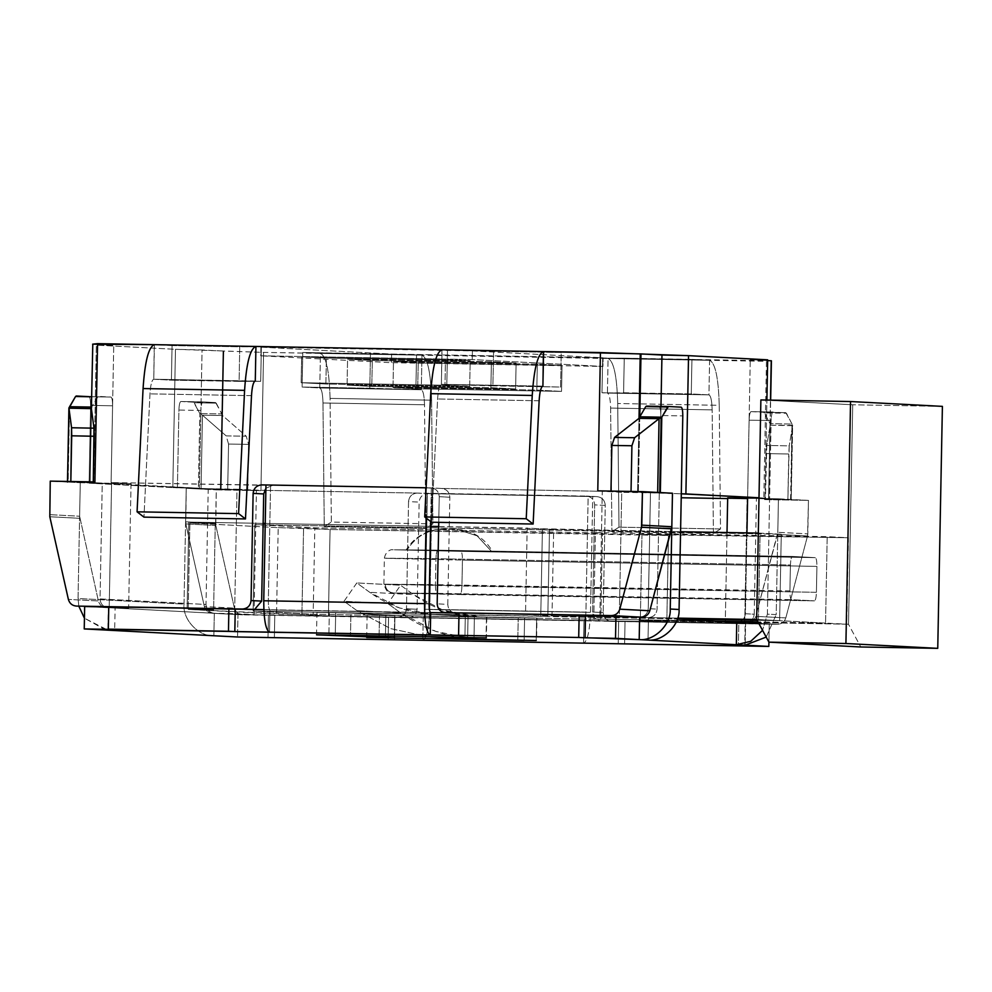 <?xml version="1.0" encoding="UTF-8"?>
<svg xmlns="http://www.w3.org/2000/svg" width="992" height="992" viewBox="0 0 992 992"><rect width="100%" height="100%" fill="white"/><g stroke="black" fill="none" stroke-linecap="round" stroke-linejoin="round"><path stroke-width="0.74" stroke-dasharray="4.96 3.72" d="M767.672 359.823L750.262 359.674L767.659 360.592L750.262 359.674L767.672 359.823M771.404 360.79L263.587 352.396L175.472 349.308L96.348 345.142L113.745 345.29L92.616 344.174L113.745 345.29L96.348 345.142L175.472 349.308L172.819 487.593L264.542 490.358L256.432 490.222L254.039 614.668L212.449 613.254L242.482 614.829C238.303 614.47 235.612 612.238 234.397 608.133L215.834 525.475L216.268 489.874L260.933 490.668L263.587 352.396L320.441 353.4L319.771 387.971L421.302 389.769L421.96 355.198L608.084 358.509L607.414 393.08L708.933 394.878L709.602 360.307L766.456 361.311L763.803 499.596L808.468 500.377L807.525 535.978L785.813 617.917C784.436 621.972 781.659 624.104 777.48 624.328L611.494 621.376C606.41 620.732 603.644 617.805 603.198 612.585L605.256 505.424C604.822 500.204 602.057 497.265 596.961 496.632L427.763 493.632C422.654 494.09 419.777 496.918 419.145 502.126L417.086 609.286C416.442 614.482 413.565 617.322 408.456 617.78L242.482 614.829L397.854 617.222C402.975 616.764 405.852 613.924 406.484 608.728L417.086 609.286L419.145 502.126L408.543 501.568L406.484 608.728L408.543 501.568C409.175 496.36 412.052 493.532 417.173 493.074L586.371 496.074C591.455 496.707 594.22 499.646 594.667 504.866L605.256 505.424L603.198 612.585L592.608 612.027L594.667 504.866L592.608 612.027C593.042 617.247 595.808 620.174 600.904 620.818L777.48 624.328L747.447 622.74L725.288 622.344L744.719 623.373L600.904 620.818L744.719 623.373L747.112 498.926L727.682 497.897L747.112 498.926L727.669 498.579L747.112 498.926L744.719 623.373L725.288 622.344L747.447 622.74C751.638 622.53 754.416 620.397 755.78 616.342L777.802 532.307L807.823 533.882L808.468 500.377L778.435 498.802L777.802 532.307L778.435 498.802L747.608 498.257L756.45 498.406L747.608 497.947L750.262 359.674L747.608 497.947L808.468 500.377L763.803 499.596L768.738 499.063L756.45 498.406L768.577 499.05L770.474 400.111L768.738 499.063L763.803 499.596L766.456 361.311L771.404 360.79L768.763 499.063L765.44 499.422L791.182 499.509L792.013 424.055L785.85 412.684L751.043 411.618L773.028 412.002C771.962 412.498 771.317 415.35 771.106 420.558L767.386 614.147L776.215 614.606L778.435 498.802L790.574 499.435L756.45 498.406L754.218 614.222L745.389 613.75L746.939 532.89L745.389 613.75L754.218 614.222C753.585 619.417 750.708 622.244 745.6 622.703L769.259 623.956L745.166 623.745L237.968 614.532L84.667 606.459L237.968 614.532L237.547 637L237.968 614.532L394.915 617.532L394.494 640.001L394.915 617.532L388.566 617.198L423.249 617.818L422.815 640.286L423.249 617.818C424.328 617.322 424.973 614.47 425.184 609.262L427.403 493.458L431.991 493.706L429.772 609.51C429.003 628.246 426.684 638.513 422.815 640.286C426.684 638.513 429.003 628.246 429.772 609.51L431.991 493.706L592.732 496.558L588.144 496.31L585.925 612.114C585.702 617.322 585.069 620.174 583.99 620.67L618.673 621.277L618.239 643.758L618.673 621.277L745.166 623.745L744.732 646.214L745.166 623.745L738.804 623.41L738.37 645.879L738.804 623.41L769.259 623.956L736.758 622.244L640.324 620.533L745.6 622.703L745.166 645.172L745.6 622.703C750.708 622.244 753.585 619.417 754.218 614.222L756.45 498.406L778.435 498.802L776.215 614.606L767.386 614.147L762.563 630.354L767.386 614.147L771.106 420.558L749.109 420.162C749.32 414.966 749.964 412.114 751.043 411.618L763.852 412.288L770.028 423.671L768.577 499.05L770.028 423.671L764.46 412.87L786.458 413.255L792.013 424.055L770.028 423.671L792.013 424.055L792.596 425.692L770.164 425.246L770.028 423.671L768.738 499.063L770.164 425.246L792.645 425.345L791.232 499.497M154.268 344.658L261.367 346.741L255.936 346.456L261.367 346.741L260.698 381.312L153.76 379.229L154.268 344.658M441.911 349.767L561.236 352.495L543.579 351.565L561.236 352.495L560.579 387.066L441.39 384.338L441.911 349.767M260.908 347.163L391.604 354.045L603.111 357.802L472.415 350.92L260.908 347.163L260.747 355.806L472.242 359.563L602.938 366.445L391.443 362.688L260.747 355.806L391.443 362.688L602.938 366.445L603.111 357.802L391.604 354.045L391.443 362.688L391.604 354.045L260.908 347.163L472.415 350.92L472.242 359.563L260.747 355.806L260.908 347.163M426.126 487.804L430.937 487.89C436.034 488.523 438.799 491.462 439.233 496.682L438.749 522.362L439.233 496.682L449.835 497.24L447.776 604.401L437.174 603.843L447.776 604.401L449.835 497.24C449.401 492.02 446.636 489.081 441.539 488.448L426.126 487.804L426.138 518.022L426.126 487.804M727.012 532.53L725.288 622.344L727.012 532.53M214.309 613.279L213.875 635.748C198.784 636.876 182.354 619.467 184.016 604.103L186.236 488.3L208.233 488.684L206.014 604.488C206.448 609.708 209.213 612.647 214.309 613.279C209.213 612.647 206.448 609.708 206.014 604.488L100.043 598.908L102.263 483.104L80.265 482.72L79.62 516.224L49.6 514.637L79.62 516.224L80.265 482.72L131.031 483.612L128.638 608.059L109.207 607.042L253.034 609.596L109.207 607.042L111.6 482.596L131.031 483.612L93.694 483.426L172.819 487.593L93.694 483.426L96.348 345.142L93.694 483.426L111.092 483.575L113.745 345.29L111.092 483.575L50.245 481.132L80.265 482.72L68.138 482.075L69.589 406.695L68.138 482.075L102.263 483.104L90.136 482.472L102.263 483.104L100.043 598.908L206.014 604.488L208.233 488.684L186.236 488.3L185.814 523.9L204.377 606.558C205.58 610.65 208.27 612.882 212.449 613.254L234.608 613.639L237.001 489.192L208.233 488.684L260.933 490.668L216.268 489.874L215.624 523.379L185.603 521.804L186.236 488.3L216.268 489.874L186.236 488.3L208.233 488.684L172.819 487.593L175.472 349.308L202.058 349.94L199.404 488.225L202.058 349.94L223.026 351.044L220.373 489.329L208.233 488.684L220.373 489.329L223.026 351.044L263.587 352.396L260.933 490.668L221.117 489.354L223.77 351.081L221.117 489.354L220.373 489.329L221.811 413.937L215.648 402.566L202.827 401.896C201.76 402.38 201.116 405.232 200.905 410.44L199.404 488.225L111.092 483.575L112.592 405.79C112.58 400.57 112.046 397.656 110.992 397.06L98.171 396.378L91.586 407.08L90.136 482.472L92.789 344.187L89.962 482.447L94.91 481.926L89.962 482.447L91.388 408.63L89.962 482.447L93.273 482.1L67.543 481.442L93.273 481.901L90.136 482.472L102.263 483.104L89.962 482.447L91.586 407.08L97.551 396.887L91.599 396.788L110.992 397.06L88.995 396.664C90.049 397.271 90.582 400.185 90.594 405.406L89.094 483.178L177.407 487.828L178.907 410.056C179.118 404.848 179.763 401.996 180.829 401.5L193.651 402.182L199.814 413.552L198.375 488.932L186.236 488.3L184.016 604.103L78.046 598.523L80.265 482.72L78.046 598.523L184.016 604.103C182.354 619.467 198.784 636.876 213.875 635.748L214.309 613.279L108.339 607.699C103.242 607.067 100.477 604.128 100.043 598.908C100.477 604.128 103.242 607.067 108.339 607.699L107.905 630.168L108.339 607.699M84.667 606.521L128.638 608.059L106.479 607.674C102.3 607.302 99.609 605.07 98.394 600.978L79.62 516.224L98.394 600.978L68.374 599.391L98.394 600.978C99.609 605.07 102.3 607.302 106.479 607.674L84.667 606.521L106.479 607.674M265.968 485.113L111.6 482.596L272.341 485.448L265.906 488.287L272.341 485.448L265.968 485.113M265.868 490.383L417.173 493.074L265.868 490.383M759.004 498.046L765.018 498.096L759.004 497.773L765.018 498.096L766.903 400.049L765.018 498.096L759.004 498.046M681.293 493.818L602.28 491.3L441.539 488.448L602.28 491.3L599.887 615.747L619.318 616.764L639.617 617.123L619.318 616.764L621.711 492.317L672.464 493.222L597.779 490.854L637.596 492.168L639.009 418.351L637.596 492.168L681.293 493.818M451.831 612.969L599.887 615.747L456.072 613.192C450.976 612.548 448.21 609.621 447.776 604.401C448.21 609.621 450.976 612.548 456.072 613.192L451.831 612.969M254.597 609.472L253.034 609.596L254.597 609.472M109.207 607.042L128.638 608.059L131.031 483.612L111.6 482.596L109.207 607.042M599.887 615.747L602.28 491.3L621.711 492.317L619.318 616.764L599.887 615.747M254.039 614.668L256.432 490.222L237.001 489.192L234.608 613.639L254.039 614.668M660.97 406.36L659.308 493.297L660.97 406.36M639.79 416.814L638.34 492.193L639.79 416.814M215.834 525.475L234.397 608.133L204.377 606.558L185.814 523.9L215.834 525.475L185.814 523.9L185.603 521.804L215.624 523.379L215.834 525.475M49.811 516.745L79.844 518.32L49.811 516.745M785.813 617.917L807.525 535.978L777.505 534.403L755.78 616.342L785.813 617.917L755.78 616.342C754.416 620.397 751.638 622.53 747.447 622.74L777.48 624.328C781.659 624.104 784.436 621.972 785.813 617.917M691.932 359.377L709.602 360.307L708.933 394.878L691.275 393.948L691.932 359.377L691.275 393.948L601.995 392.782L607.414 393.08L608.084 358.509L602.652 358.224L601.995 392.782L602.652 358.224L624.253 358.174L623.596 392.745L624.253 358.174L691.932 359.377L691.275 393.948L708.933 394.878L601.995 392.782L708.933 394.878C710.83 395.746 711.896 400.743 712.144 409.87L713.422 533.522L720.502 528.959L719.237 405.306C718.481 377.902 715.269 362.911 709.602 360.307L624.253 358.174L623.596 392.745L691.275 393.948L691.932 359.377L709.602 360.307L608.084 358.509C613.75 361.113 616.962 376.104 617.718 403.508L618.983 527.161L611.903 531.724L610.626 408.072C610.378 398.945 609.311 393.936 607.414 393.08L623.596 392.745L624.253 358.174L602.652 358.224L601.995 392.782L602.652 358.224L691.932 359.377M447.479 350.052L442.06 349.767L441.39 384.338L446.822 384.623L447.479 350.052L446.822 384.623L492.9 385.863L493.557 351.292L447.479 350.052L493.557 351.292L492.9 385.863L560.579 387.066L561.236 352.495L493.557 351.292L561.236 352.495L543.579 351.565L561.236 352.495L560.579 387.066L441.39 384.338L560.579 387.066L561.236 352.495L493.557 351.292L492.9 385.863L493.557 351.292L447.479 350.052L446.822 384.623L447.479 350.052L442.06 349.767L447.479 350.052M172.075 345.588L154.417 344.658L153.76 379.229L171.418 380.159L172.075 345.588L171.418 380.159L260.698 381.312L261.367 346.741L239.754 346.791L239.097 381.362L239.754 346.791L172.075 345.588L171.418 380.159L153.76 379.229L260.698 381.312L153.76 379.229C151.838 379.899 150.573 384.772 149.978 393.861L143.964 517.13L149.978 393.861C150.573 384.772 151.838 379.899 153.76 379.229L171.418 380.159L172.075 345.588L239.754 346.791L239.097 381.362L171.418 380.159L239.097 381.362L239.754 346.791L261.367 346.741L260.698 381.312L239.097 381.362L260.698 381.312L261.367 346.741L154.417 344.658L172.075 345.588M320.441 353.4L302.783 352.47L302.114 387.041L319.771 387.971L320.441 353.4C326.108 356.004 329.319 371.008 330.076 398.4L331.34 522.052L324.26 526.616L322.983 402.975C322.735 393.836 321.668 388.839 319.771 387.971L302.114 387.041L302.783 352.47L421.96 355.198L421.302 389.769L415.871 389.484L416.541 354.913L415.871 389.484L369.793 388.244L370.462 353.673L369.793 388.244L302.114 387.041L421.302 389.769L302.114 387.041L302.783 352.47L320.441 353.4L302.783 352.47L302.114 387.041L369.793 388.244L370.462 353.673L302.783 352.47L370.462 353.673L369.793 388.244L415.871 389.484L416.541 354.913L370.462 353.673L416.541 354.913L415.871 389.484L421.302 389.769C423.187 390.637 424.254 395.634 424.514 404.773L425.779 528.426L432.872 523.85L431.594 400.198C430.838 372.806 427.626 357.802 421.96 355.198L320.441 353.4L421.96 355.198C427.626 357.802 430.838 372.806 431.594 400.198L330.076 398.4C329.319 371.008 326.108 356.004 320.441 353.4M596.961 496.632L586.371 496.074L596.961 496.632C602.057 497.265 604.822 500.204 605.256 505.424L594.667 504.866C594.22 499.646 591.455 496.707 586.371 496.074M417.173 493.074C412.052 493.532 409.175 496.36 408.543 501.568L419.145 502.126C419.777 496.918 422.654 494.09 427.763 493.632L417.173 493.074M212.449 613.254C208.27 612.882 205.58 610.65 204.377 606.558L234.397 608.133C235.612 612.238 238.303 614.47 242.482 614.829L212.164 613.242L242.482 614.829M408.456 617.78C413.565 617.322 416.442 614.482 417.086 609.286L406.484 608.728C405.852 613.924 402.975 616.764 397.854 617.222L408.456 617.78M600.904 620.818L611.494 621.376L600.904 620.818C595.808 620.174 593.042 617.247 592.608 612.027L603.198 612.585C603.644 617.805 606.41 620.732 611.494 621.376M807.525 535.978L807.823 533.882L777.802 532.307L777.505 534.403L807.525 535.978M441.539 488.448L430.937 487.89L441.539 488.448C446.636 489.081 449.401 492.02 449.835 497.24L439.233 496.682C438.799 491.462 436.034 488.523 430.937 487.89M451.682 612.969L456.072 613.192M562.042 365.465L537.317 364.163L393.489 361.621L418.215 362.923L562.042 365.465L561.534 391.394L417.719 388.839L392.993 387.537L536.808 390.092L561.534 391.394L536.808 390.092L537.317 364.163L562.042 365.465L418.215 362.923L393.489 361.621L392.993 387.537L417.719 388.839L418.215 362.923L417.719 388.839L561.534 391.394L562.042 365.465M445.47 359.327L301.655 356.785L326.38 358.087L470.196 360.629L445.47 359.327L470.196 360.629L469.7 386.558L325.872 384.003L301.146 382.714L444.974 385.256L469.7 386.558L444.974 385.256L445.47 359.327L444.974 385.256L301.146 382.714L325.872 384.003L326.38 358.087L301.655 356.785L301.146 382.714L301.655 356.785L445.47 359.327M516.113 363.047L491.387 361.745L347.572 359.203L372.298 360.505L516.113 363.047L515.617 388.976L371.802 386.421L347.076 385.119L490.891 387.674L515.617 388.976L490.891 387.674L491.387 361.745L516.113 363.047L372.298 360.505L347.572 359.203L347.076 385.119L371.802 386.421L372.298 360.505L371.802 386.421L515.617 388.976L516.113 363.047M472.415 350.92L603.111 357.802L602.938 366.445L472.242 359.563L472.415 350.92M470.196 360.629L326.38 358.087L325.872 384.003L469.7 386.558L470.196 360.629M347.076 385.119L347.572 359.203L491.387 361.745L490.891 387.674L347.076 385.119M392.993 387.537L393.489 361.621L537.317 364.163L536.808 390.092L392.993 387.537M319.771 387.971L421.302 389.769L319.771 387.971C321.668 388.839 322.735 393.836 322.983 402.975L424.514 404.773C424.254 395.634 423.187 390.637 421.302 389.769L319.771 387.971M431.594 400.198L432.872 523.85L331.34 522.052L330.076 398.4L431.594 400.198M432.872 523.85L425.779 528.426L324.26 526.616L331.34 522.052L432.872 523.85M425.779 528.426L424.514 404.773L322.983 402.975L324.26 526.616L425.779 528.426M607.414 393.08L708.933 394.878L623.596 392.745L607.414 393.08C609.311 393.936 610.378 398.945 610.626 408.072L712.144 409.87C711.896 400.743 710.83 395.746 708.933 394.878L607.414 393.08M610.626 408.072L611.903 531.724L713.422 533.522L712.144 409.87L610.626 408.072M611.903 531.724L618.983 527.161L720.502 528.959L713.422 533.522L611.903 531.724M618.983 527.161L617.718 403.508L719.237 405.306L720.502 528.959L618.983 527.161M617.718 403.508C616.962 376.104 613.75 361.113 608.084 358.509L709.602 360.307C715.269 362.911 718.481 377.902 719.237 405.306L617.718 403.508M542.909 386.136L441.39 384.338C439.481 384.995 438.216 389.881 437.608 398.97L431.607 522.226L437.608 398.97C438.216 389.881 439.481 384.995 441.39 384.338L542.909 386.136M442.06 349.767L543.579 351.565M539.127 400.768L437.608 398.97L539.127 400.768M255.279 381.027L153.735 379.229M154.417 344.658L255.936 346.456M251.497 395.659L149.978 393.861L251.497 395.659M814.494 600.867L393.539 593.005C388.442 592.36 385.69 589.434 385.243 584.201L461.937 586.036C461.726 591.232 461.082 594.084 460.015 594.58L814.482 600.867C815.56 600.371 816.205 597.531 816.416 592.323L816.912 566.395C816.9 561.174 816.366 558.26 815.312 557.653L792.348 556.45C791.281 556.946 790.636 559.798 790.426 564.994L789.917 590.922C789.93 596.142 790.463 599.056 791.517 599.664L814.482 600.867L791.517 599.664L437.05 593.365L393.539 593.005L460.028 594.58C461.082 594.084 461.726 591.232 461.937 586.036L462.446 560.108L816.912 566.395L816.416 592.323L385.243 584.201L789.917 590.922L790.426 564.994L435.947 558.707L435.451 584.635L435.947 558.707L384.375 558.161L435.947 558.707L385.739 558.285L462.446 560.108L461.937 586.036L816.416 592.323C816.205 597.531 815.56 600.371 814.482 600.867L393.254 592.993C390.674 591.604 387.636 595.919 383.879 584.09L385.243 584.201C385.69 589.434 388.442 592.36 393.539 593.005L437.05 593.365C435.996 592.77 435.463 589.856 435.451 584.635L385.243 584.201M407.055 550.014L406.15 549.928C412.821 539.164 422.58 532.431 435.414 529.74L456.878 529.306L444.106 529.058C428.147 529.356 415.797 536.35 407.055 550.014L491.66 551.515L477.14 535.841L456.878 529.306L477.14 535.841L491.66 551.515L407.055 550.014L492.565 551.589C485.758 539.76 475.49 532.506 461.739 529.827L444.106 529.058C428.147 529.356 415.797 536.35 407.055 550.014L491.66 551.515M595.398 532.543L827.204 536.66L848.408 537.776L330.076 529.505L278.194 527.657L189.894 523.007L215.264 523.454L188.778 522.065L263.153 523.379L188.778 522.065L187.116 608.48L213.615 609.882L188.232 609.423L328.414 615.92L666.81 621.922L640.324 620.533L641.973 534.105L848.408 537.776L846.746 624.191L757.975 621.885L825.555 623.075L756.698 619.516L758.434 619.541L760.095 533.126L781.287 534.242L254.783 524.656L314.824 527.818L602.466 532.915L314.824 527.818L254.783 524.656L253.121 611.072L677.474 618.847L547.82 616.553L549.481 530.125L781.287 534.242L760.095 533.126L758.322 533.088L760.095 533.126L758.434 619.541L756.673 619.454L779.625 620.657L781.287 534.242L779.625 620.657L846.746 624.191L758.384 622.629L846.746 624.191L848.408 537.776L827.204 536.66L825.555 623.075L827.204 536.66L595.398 532.543L593.749 618.971L600.805 619.343L313.174 614.234L253.121 611.072L313.174 614.234L314.824 527.818L313.174 614.234L600.805 619.343L602.466 532.915L600.805 619.343L593.749 618.971L595.398 532.543M265.236 523.416L430.565 526.355L265.236 523.416M438.662 526.492L680.574 531.712L553.672 529.455L552.011 615.883L525.512 614.482L187.116 608.48L525.512 614.482L527.174 528.066L438.662 526.492M715.567 621.128L593.749 618.971L715.567 621.128M757.107 620.26L779.625 620.657L757.107 620.26M677.71 618.115L552.011 615.883L677.71 618.115M278.194 527.657L303.577 528.104L301.915 614.532L276.545 614.073L278.194 527.657L276.545 614.073L188.232 609.423L213.615 609.882L215.264 523.454L189.894 523.007L188.232 609.423L189.894 523.007L278.194 527.657M760.876 399.937L852.723 404.773L848.507 624.29L846.746 624.191L848.507 624.29L860.783 646.982L848.507 624.29L852.723 404.773L760.876 399.937M942.4 406.373L852.723 404.773L942.4 406.373M525.512 614.482L552.011 615.883L553.672 529.455L527.174 528.066L525.512 614.482M188.778 522.065L215.264 523.454L213.615 609.882L187.116 608.48L188.778 522.065M301.915 614.532L303.577 528.104L330.076 529.505L328.414 615.92L301.915 614.532M641.973 534.105L640.324 620.533L666.81 621.922L668.472 535.506L641.973 534.105M328.414 615.92L330.076 529.505L668.472 535.506L666.81 621.922L328.414 615.92M542.413 529.753L549.481 530.125L547.82 616.553L540.764 616.181L542.413 529.753L540.764 616.181L253.121 611.072L254.783 524.656L542.413 529.753M460.834 551.366L394.37 549.791L437.881 550.163L792.348 556.45L815.312 557.653L460.834 551.366L815.312 557.653C816.366 558.26 816.9 561.174 816.912 566.395L462.446 560.108C462.433 554.888 461.9 551.974 460.834 551.366C461.9 551.974 462.433 554.888 462.446 560.108L385.739 558.285L435.947 558.707C436.158 553.499 436.802 550.659 437.881 550.163L394.37 549.791L460.834 551.366M791.517 599.664C790.463 599.056 789.93 596.142 789.917 590.922L435.451 584.635C435.463 589.856 435.996 592.77 437.05 593.365L791.517 599.664M383.879 584.09L384.375 558.161C385.938 549.63 393.105 549.332 391.927 549.742L792.335 556.45L437.881 550.163C436.802 550.659 436.158 553.499 435.947 558.707L790.426 564.994C790.636 559.798 791.281 556.946 792.348 556.45M536.647 618.028L524.594 617.929L524.16 640.398L524.594 617.929L367.449 615.028L379.49 615.127L379.068 637.596L379.49 615.127L394.717 615.4L394.32 636.12L394.717 615.4L350.92 613.093L350.486 635.562L350.92 613.093L317.279 612.386L329.332 612.486L328.898 634.954L329.332 612.486L468.075 614.953L467.641 637.422L468.075 614.953L486.489 615.387L486.055 637.856L486.489 615.387L317.279 612.386L350.92 613.093L394.717 615.4L367.449 615.028L536.647 618.028L536.213 640.497L536.647 618.028L518.233 617.594L536.97 618.053L536.536 640.522M486.489 615.387L436.158 614.606C411.829 613.986 389.682 606.558 369.756 592.323L356.81 582.936L400.607 585.243L413.552 594.63C433.492 608.865 455.626 616.292 479.967 616.912L518.233 617.594L517.812 640.063L518.233 617.594L479.967 616.912L436.158 614.606L486.812 615.412L486.378 637.881M108.76 606.881L115.122 606.992L108.76 606.658L115.122 606.992L114.688 629.461L115.122 606.992L108.76 606.881M263.847 609.634L430.677 612.597L263.847 609.634M459.011 613.093L465.372 613.205L459.011 613.093M639.617 617.123L677.387 619.12L639.617 617.123C644.738 616.664 647.615 613.837 648.247 608.642L650.467 492.826L638.34 492.193L650.467 492.826L648.247 608.642L657.076 609.1L648.247 608.642C647.615 613.837 644.738 616.664 639.617 617.123M646.387 406.112L668.385 406.497M659.196 406.782C660.25 407.39 660.784 410.304 660.796 415.512L657.076 609.1C656.444 614.308 653.567 617.136 648.458 617.594C653.567 617.136 656.444 614.308 657.076 609.1L660.796 415.512L682.794 415.908L660.796 415.512C660.784 410.304 660.25 407.39 659.196 406.782M76.186 395.994L97.551 396.887M747.608 497.947L749.109 420.162L747.608 497.947M199.814 413.552L194.258 402.752L216.244 403.136L221.811 413.937L199.814 413.552L221.811 413.937L222.53 415.536L202.467 415.214L199.814 413.552L202.467 415.214L201.054 489.044L247.727 490.234L186.236 488.3L201.054 489.044L198.375 488.932L199.814 413.552M202.827 401.896L215.648 402.566L193.651 402.182L180.829 401.5L202.827 401.896L180.817 401.5L202.814 401.896C201.76 402.38 201.116 405.232 200.905 410.44L178.907 410.056L177.407 487.828L199.404 488.225L200.905 410.44L178.907 410.056C179.118 404.848 179.763 401.996 180.829 401.5M464.938 635.686L465.372 613.205L464.938 635.686M269.514 632.214L269.936 609.745L269.514 632.214M388.132 639.666L388.566 617.198L388.132 639.666M583.556 643.138L583.99 620.67L583.556 643.138C587.425 641.365 589.744 631.098 590.513 612.362L592.732 496.558L590.513 612.362L429.772 609.51L590.513 612.362C589.744 631.098 587.425 641.365 583.556 643.138M274.362 637.868L274.784 615.4L274.362 637.868M624.6 644.093L625.034 621.612L624.6 644.093M736.758 622.244C741.88 621.786 744.756 618.958 745.389 613.75C744.756 618.958 741.88 621.786 736.758 622.244M766.196 637.087L776.215 614.606L766.196 637.087M105.834 630.069L84.444 618.202L107.905 630.168M78.839 606.224L78.046 598.523L78.839 606.224M768.912 642.109L769.259 623.956L768.912 642.109M672.464 493.222L650.467 492.826L672.464 493.222M648.024 640.063L648.458 617.594L648.024 640.063M89.094 483.178L90.594 405.406L112.592 405.79L111.092 483.575L89.094 483.178L199.404 488.225L89.094 483.178M268.001 637.534L268.435 615.065L268.001 637.534M425.184 609.262L585.925 612.114L588.144 496.31L427.403 493.458L425.184 609.262C424.973 614.47 424.328 617.322 423.249 617.818L584.003 620.67C585.069 620.174 585.702 617.322 585.925 612.114L425.184 609.262M427.403 493.458L592.732 496.558L427.403 493.458M430.664 521.507L431.309 488.052L426.709 487.816L431.309 488.052L430.664 521.507M270.568 485.2L268.336 601.003C268.348 606.224 268.882 609.138 269.936 609.745C268.882 609.138 268.348 606.224 268.336 601.003L270.568 485.2L431.309 488.052L270.568 485.2M429.077 603.855L268.336 601.003L429.077 603.855M222.53 415.536L221.811 413.937L220.373 489.329L221.117 489.354L222.53 415.536L246.227 436.207L226.176 435.885L202.467 415.214L222.53 415.536L221.117 489.354L247.727 490.234L227.676 489.912L228.557 444.069L248.608 444.379L247.727 490.234L248.608 444.379L246.227 436.207L222.53 415.536M202.467 415.214L226.176 435.885L228.557 444.069L227.676 489.912L201.054 489.044L202.467 415.214M790.574 499.435L792.013 424.055L791.182 499.509L765.44 499.422L766.32 453.567L788.752 454.014L787.871 499.856L789.223 445.879L766.791 445.433L770.164 425.246L766.791 445.433L765.44 499.422L768.738 499.063L770.164 425.246M792.596 425.692L789.223 445.879L792.596 425.692L791.182 499.509M91.388 408.63L89.95 482.447L91.376 408.295M657.659 492.478L610.973 491.288L638.34 492.193L637.596 492.168L639.009 418.351L637.596 492.168L610.973 491.288L657.659 492.441M194.258 402.752L216.244 403.136L194.258 402.752M785.85 412.684L763.852 412.288L785.85 412.684M789.223 445.879L788.752 454.014L766.32 453.567L766.791 445.433L789.223 445.879M228.557 444.069L226.176 435.885L246.227 436.207L248.608 444.379L228.557 444.069M90.594 405.406C90.582 400.185 90.049 397.271 88.995 396.664L110.992 397.06C112.046 397.656 112.58 400.57 112.592 405.79L90.594 405.406M751.043 411.618L773.028 412.002L751.043 411.618C749.964 412.114 749.32 414.966 749.109 420.162L771.106 420.558C771.317 415.35 771.962 412.498 773.028 412.002M335.693 612.82L335.259 635.289L335.693 612.82M385.851 615.462L385.417 637.93L385.851 615.462M474.436 615.288L474.002 637.757L474.436 615.288M316.522 634.83L316.956 612.362L329.332 612.486M366.68 637.472L367.114 614.99L379.49 615.127M356.81 582.936L344.038 601.276L356.984 610.663L390.637 628.618L427.924 636.715L390.637 628.618L356.984 610.663L400.793 612.969L387.847 603.582L344.038 601.276L356.81 582.936L369.756 592.323L399.342 607.922L432.128 614.457L479.967 616.912L443.151 610.229L413.552 594.63L369.756 592.323L413.552 594.63L400.607 585.243L387.847 603.582L400.607 585.243L356.81 582.936M479.533 639.381C450.678 638.65 424.427 629.846 400.793 612.969L435.885 631.445L474.746 639.208M387.847 603.582L400.793 612.969L356.984 610.663L344.038 601.276L387.847 603.582M441.366 384.326L542.884 386.136M423.262 617.818L584.003 620.67M475.924 616.764L432.128 614.457"/><path stroke-width="1.49" d="M600.433 352.569L688.547 355.657L767.672 359.823L688.547 355.657L685.894 493.929L681.293 493.818L759.004 497.773L685.894 493.929L688.547 355.657L661.962 355.024L660.97 406.36L661.962 355.024L640.993 353.921L639.79 416.814L640.993 353.921L543.579 351.565L600.433 352.569L597.779 490.854L600.433 352.569M767.659 360.592L771.404 360.79L767.659 360.592M76.458 606.087C72.28 605.728 69.589 603.496 68.374 599.391L49.811 516.745L50.245 481.132L94.91 481.926L97.563 343.654L92.616 344.174L154.417 344.658L97.563 343.654L94.91 481.926L50.245 481.132L49.811 516.745L68.374 599.391C69.589 603.496 72.28 605.728 76.458 606.087L242.432 609.038C247.541 608.58 250.418 605.74 251.063 600.544L253.121 493.384C253.754 488.176 256.63 485.348 261.739 484.89L426.126 487.804L261.739 484.89C256.63 485.348 253.754 488.176 253.121 493.384L251.063 600.544L261.652 601.102L263.711 493.942L253.121 493.384L263.711 493.942L261.652 601.102L254.597 609.472L261.652 601.102L251.063 600.544C250.418 605.74 247.541 608.58 242.432 609.038L84.667 606.521M255.936 346.456L442.06 349.767L255.936 346.456L255.279 381.027L255.936 346.456C250.182 348.465 246.4 363.097 244.59 390.352L238.588 513.62L245.483 518.928L251.497 395.659C252.092 386.57 253.357 381.697 255.279 381.027L255.254 381.027C253.357 381.697 252.092 386.57 251.497 395.659L245.483 518.928L238.588 513.62L244.59 390.352C246.4 363.097 250.182 348.465 255.936 346.456L154.417 344.658L255.787 346.456M619.789 609.175L641.502 527.236L642.444 491.635L597.779 490.854L642.444 491.635L641.799 525.14L671.82 526.727L649.81 610.762C648.446 614.817 645.668 616.95 641.477 617.16L611.456 615.586C615.635 615.362 618.413 613.23 619.789 609.175L649.81 610.762L671.534 528.823L641.502 527.236L619.789 609.175C618.413 613.23 615.635 615.362 611.456 615.586L445.47 612.634L611.456 615.586L641.477 617.16C645.668 616.95 648.446 614.817 649.81 610.762L619.789 609.175M543.43 351.565L542.909 386.136L543.579 351.565C537.825 353.561 534.043 368.193 532.233 395.461L526.219 518.729L533.126 524.036L539.127 400.768C539.735 391.679 541 386.806 542.909 386.136L542.884 386.136M445.47 612.634C440.386 611.99 437.621 609.063 437.174 603.843L438.749 522.362L437.174 603.843C437.621 609.063 440.386 611.99 445.47 612.634L451.682 612.969M747.608 498.257L727.682 497.897L727.012 532.53L727.682 497.897L747.608 498.257M248.794 609.373L242.432 609.038L248.794 609.373M264.542 490.358L265.868 490.383L264.542 490.358M681.219 497.761L727.669 498.579L681.219 497.761M747.608 497.947L759.004 498.046L747.608 497.947L746.939 532.89L747.608 497.947M766.903 400.049L767.672 359.823L766.903 400.049M107.905 630.168L84.233 628.928L114.688 629.461L108.339 629.126L108.76 606.658L108.339 629.126L228.47 631.259L228.892 608.79L108.76 606.658L235.253 609.125L234.819 631.594L269.514 632.214C265.72 630.032 263.798 619.554 263.748 600.768L424.489 603.62L426.138 518.022L424.489 603.62C424.539 622.406 426.448 632.884 430.255 635.066L430.677 612.597L459.011 613.093L430.677 612.597L430.255 635.066L464.938 635.686L458.577 635.351L459.011 612.87L458.577 635.351L578.708 637.472L579.142 615.003L459.011 612.87L615.958 615.883L615.524 638.352L639.195 639.604C654.236 641.254 671.311 624.439 670.245 609.026L672.464 493.222L660.337 492.578L661.788 417.198L659.072 418.661L639.009 418.351L639.79 416.814L639.009 418.351L640.249 353.884L639.009 418.351L659.072 418.661L661.788 417.198L639.79 416.814L645.755 406.621L668.385 406.497L661.788 417.198L667.752 407.005L645.755 406.621L639.79 416.814L661.788 417.198L660.337 492.578L672.464 493.222L671.82 526.727L672.464 493.222L642.444 491.635L672.464 493.222L670.245 609.026L679.074 609.497L682.794 415.908C682.781 410.688 682.248 407.774 681.194 407.166L668.385 406.497L681.194 407.166C682.248 407.774 682.781 410.688 682.794 415.908L679.074 609.497L670.245 609.026C671.311 624.439 654.236 641.254 639.195 639.604L578.708 637.472L84.233 628.928L237.547 637L768.825 646.424L639.195 639.604L639.617 617.123L615.958 615.883L639.617 617.123L639.195 639.604L648.024 640.063C663.065 641.725 680.14 624.91 679.074 609.497C680.14 624.91 663.065 641.725 648.024 640.063L745.166 645.172L766.196 637.087L745.166 645.172L768.825 646.424L768.912 642.109L756.673 619.454L760.876 399.937L850.553 401.537L942.4 406.373L850.553 401.537L845.916 643.51L937.75 648.346L942.4 406.373L937.75 648.346L845.916 643.51L768.936 642.146L860.783 646.982L768.936 642.146L845.916 643.51L850.553 401.537L760.876 399.937L756.673 619.454L768.936 642.146L768.825 646.424L237.547 637L105.834 630.069M265.906 488.287L263.711 493.942L265.906 488.287M91.586 407.08L91.388 408.63L68.944 408.196L67.53 482.013L68.944 408.196L69.589 406.695L91.586 407.08L69.589 406.695L75.553 396.502L68.944 408.196L91.388 408.63L92.789 344.187M770.474 400.111L771.23 360.778L770.474 400.111M771.416 360.79L770.66 400.111L771.23 360.778M641.799 525.14L641.502 527.236L671.534 528.823L671.82 526.727L641.799 525.14M431.607 522.226L424.7 516.931L430.714 393.663C432.524 366.395 436.306 351.763 442.06 349.767L543.579 351.565L442.06 349.767C436.306 351.763 432.524 366.395 430.714 393.663L424.7 516.931L431.607 522.226L533.126 524.036L431.607 522.226M542.909 386.136C541 386.806 539.735 391.679 539.127 400.768L533.126 524.036L526.219 518.729L424.7 516.931L526.219 518.729L532.233 395.461L430.714 393.663L532.233 395.461C534.043 368.193 537.825 353.561 543.579 351.565M143.964 517.13L137.07 511.822L143.071 388.554C144.882 361.299 148.664 346.667 154.417 344.658C148.664 346.667 144.882 361.299 143.071 388.554L244.59 390.352L143.071 388.554L137.07 511.822L238.588 513.62L137.07 511.822L143.964 517.13L245.483 518.928L143.964 517.13M263.153 523.379L265.236 523.416L263.153 523.379M430.565 526.355L438.662 526.492L430.565 526.355M680.574 531.712L758.322 533.088L680.574 531.712M757.975 621.885L715.567 621.128L757.975 621.885M677.474 618.847L757.107 620.26L677.474 618.847M756.698 619.516L677.71 618.115L756.698 619.516M736.758 622.244L758.384 622.629L736.758 622.244L736.337 644.713L750.758 641.291L762.563 630.354L750.758 641.291L736.337 644.713L736.758 622.244L677.387 619.12L736.758 622.244M860.783 646.982L937.75 648.346L860.783 646.982M486.055 637.856L435.736 637.075L479.533 639.381L536.213 640.497L479.533 639.381L435.736 637.075L486.378 637.881M84.667 606.459L108.76 606.881L84.667 606.459L84.233 628.928L84.667 606.459M235.253 609.125L263.847 609.634L228.892 608.79L228.47 631.259L234.819 631.594L235.253 609.125M328.898 634.954L394.295 637.868L367.015 637.496L524.16 640.398L367.015 637.496L394.295 637.868L316.857 634.855L467.641 637.422L316.522 634.83M645.755 406.621L668.385 406.497L646.375 406.112M75.553 396.502L91.599 396.788L76.186 395.994M84.444 618.202L78.839 606.224L84.444 618.202M106.863 630.131L213.875 635.748M579.142 615.003L578.708 637.472L585.069 637.806L585.503 615.338L579.142 615.003M585.503 615.338L585.069 637.806L615.524 638.352L615.958 615.883L585.503 615.338M583.643 643.138L422.902 640.286M430.677 612.597C429.623 611.99 429.09 609.076 429.077 603.855L430.664 521.507L429.077 603.855C429.09 609.076 429.623 611.99 430.677 612.597M263.748 600.768L265.968 484.964L263.748 600.768C263.798 619.554 265.72 630.032 269.514 632.214L430.255 635.066C426.448 632.884 424.539 622.406 424.489 603.62L263.748 600.768M426.709 487.816L265.968 484.964L426.709 487.816M68.944 408.196L71.56 427.75L68.907 407.861L67.481 482.025M93.273 482.1L94.153 436.257L71.709 435.81L70.829 481.666L71.56 427.75L93.992 428.184L91.388 408.63L93.992 428.184L93.273 482.1M660.337 492.578L657.659 492.478L660.337 492.578M659.072 418.661L657.659 492.478L659.072 418.661L634.607 437.732L659.072 418.661M631.036 491.598L631.916 445.755L611.853 445.433L610.973 491.288L611.853 445.433L614.556 437.422L634.607 437.732L631.916 445.755L631.036 491.598M639.009 418.351L614.556 437.422L639.009 418.351M667.752 407.005L668.385 406.497M71.56 427.75L71.709 435.81L94.153 436.257L93.992 428.184L71.56 427.75M631.916 445.755L634.607 437.732L614.556 437.422L611.853 445.433L631.916 445.755M394.295 637.868L394.32 636.12L394.295 637.868M379.068 637.596L366.68 637.472M427.924 636.715L435.736 637.075L427.924 636.715M430.937 636.901L479.533 639.381"/></g></svg>
